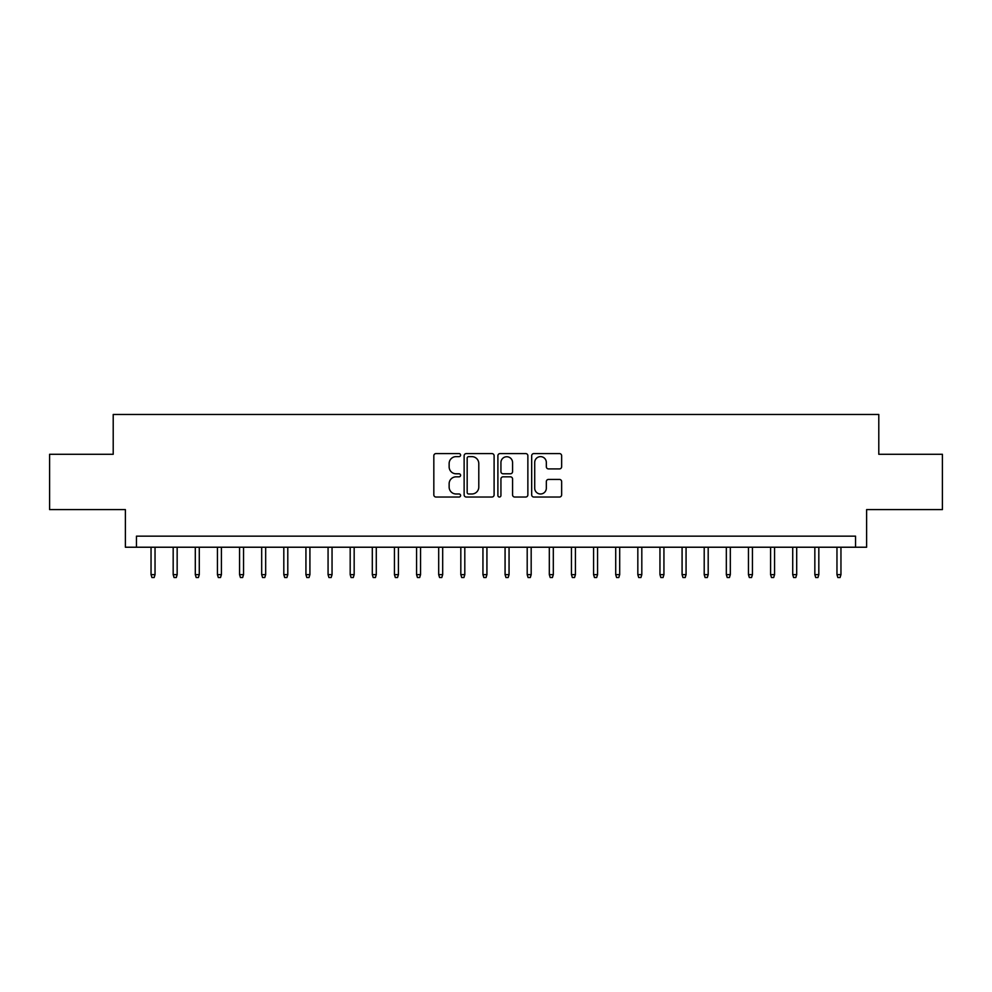 <?xml version="1.0" encoding="UTF-8"?>
<svg xmlns="http://www.w3.org/2000/svg" width="992" height="992" viewBox="0 0 992 992"><rect width="100%" height="100%" fill="white"/><g stroke="black" fill="none" stroke-linecap="round" stroke-linejoin="round"><path stroke-width="1.49" d="M460.598 455.117A1.525 1.525 0 0 0 459.073 453.592L435.996 453.592A2.17 2.17 0 0 0 433.826 455.762L433.826 494.859A2.17 2.17 0 0 0 435.996 497.029L459.073 497.029A1.525 1.525 0 0 0 460.598 495.504A1.525 1.525 0 0 0 459.073 493.991L456.097 493.991A6.944 6.944 0 0 1 449.14 487.035L449.14 483.786A6.944 6.944 0 0 1 456.097 476.83L459.073 476.83A1.525 1.525 0 0 0 460.598 475.317A1.525 1.525 0 0 0 459.073 473.792L456.097 473.792A6.944 6.944 0 0 1 449.14 466.848L449.14 463.586A6.944 6.944 0 0 1 456.097 456.63L459.073 456.63A1.525 1.525 0 0 0 460.598 455.117M559.476 468.906A2.17 2.17 0 0 0 561.646 466.736L561.646 455.762A2.17 2.17 0 0 0 559.476 453.592L533.845 453.592A2.17 2.17 0 0 0 531.675 455.762L531.675 494.859A2.17 2.17 0 0 0 533.845 497.029L559.476 497.029A2.17 2.17 0 0 0 561.646 494.859L561.646 481.616A2.17 2.17 0 0 0 559.476 479.434L548.502 479.434A2.17 2.17 0 0 0 546.332 481.616L546.332 488.176A5.816 5.816 0 0 1 540.528 493.991A5.816 5.816 0 0 1 534.713 488.176L534.713 462.446A5.816 5.816 0 0 1 540.528 456.63A5.816 5.816 0 0 1 546.332 462.446L546.332 466.736A2.17 2.17 0 0 0 548.502 468.906L559.476 468.906M855.55 547.224L866.611 547.224L866.611 509.603L942.4 509.603L942.4 454.286L878.788 454.286L878.788 414.47L113.212 414.47L113.212 454.286L49.6 454.286L49.6 509.603L125.389 509.603L125.389 547.224L855.55 547.224L855.55 536.164L136.45 536.164L136.45 547.224M494.103 455.762A2.17 2.17 0 0 0 491.933 453.592L466.302 453.592A2.17 2.17 0 0 0 464.132 455.762L464.132 494.859A2.17 2.17 0 0 0 466.302 497.029L491.933 497.029A2.17 2.17 0 0 0 494.103 494.859L494.103 455.762M500.067 453.592L525.698 453.592A2.17 2.17 0 0 1 527.868 455.762L527.868 494.859A2.17 2.17 0 0 1 525.698 497.029L514.736 497.029A2.17 2.17 0 0 1 512.566 494.859L512.566 479A2.17 2.17 0 0 0 510.384 476.83L503.118 476.83A2.17 2.17 0 0 0 500.935 479L500.935 495.504A1.525 1.525 0 0 1 499.422 497.029A1.525 1.525 0 0 1 497.897 495.504L497.897 455.762A2.17 2.17 0 0 1 500.067 453.592M468.683 456.63A1.525 1.525 0 0 0 467.17 458.155L467.17 492.466A1.525 1.525 0 0 0 468.683 493.991L471.832 493.991A6.944 6.944 0 0 0 478.789 487.035L478.789 463.586A6.944 6.944 0 0 0 471.832 456.63L468.683 456.63M512.566 462.557A5.816 5.816 0 0 0 506.751 456.742A5.816 5.816 0 0 0 500.935 462.557L500.935 471.622A2.17 2.17 0 0 0 503.118 473.792L510.384 473.792A2.17 2.17 0 0 0 512.566 471.622L512.566 462.557M155.037 574.653L154.144 577.53L151.937 577.53L151.044 574.653L155.037 574.653L155.037 547.224M151.044 574.653L151.044 547.224M177.159 574.653L176.278 577.53L174.059 577.53L173.178 574.653L177.159 574.653L177.159 547.224M173.178 574.653L173.178 547.224M199.28 574.653L198.4 577.53L196.193 577.53L195.3 574.653L199.28 574.653L199.28 547.224M195.3 574.653L195.3 547.224M221.414 574.653L220.522 577.53L218.314 577.53L217.434 574.653L221.414 574.653L221.414 547.224M217.434 574.653L217.434 547.224M243.536 574.653L242.656 577.53L240.436 577.53L239.556 574.653L243.536 574.653L243.536 547.224M239.556 574.653L239.556 547.224M265.67 574.653L264.777 577.53L262.57 577.53L261.677 574.653L265.67 574.653L265.67 547.224M261.677 574.653L261.677 547.224M287.792 574.653L286.911 577.53L284.692 577.53L283.811 574.653L287.792 574.653L287.792 547.224M283.811 574.653L283.811 547.224M309.913 574.653L309.033 577.53L306.813 577.53L305.933 574.653L309.913 574.653L309.913 547.224M305.933 574.653L305.933 547.224M332.047 574.653L331.154 577.53L328.947 577.53L328.067 574.653L332.047 574.653L332.047 547.224M328.067 574.653L328.067 547.224M354.169 574.653L353.288 577.53L351.069 577.53L350.188 574.653L354.169 574.653L354.169 547.224M350.188 574.653L350.188 547.224M376.29 574.653L375.41 577.53L373.203 577.53L372.31 574.653L376.29 574.653L376.29 547.224M372.31 574.653L372.31 547.224M398.424 574.653L397.532 577.53L395.324 577.53L394.444 574.653L398.424 574.653L398.424 547.224M394.444 574.653L394.444 547.224M420.546 574.653L419.666 577.53L417.446 577.53L416.566 574.653L420.546 574.653L420.546 547.224M416.566 574.653L416.566 547.224M442.68 574.653L441.787 577.53L439.58 577.53L438.687 574.653L442.68 574.653L442.68 547.224M438.687 574.653L438.687 547.224M464.802 574.653L463.921 577.53L461.702 577.53L460.821 574.653L464.802 574.653L464.802 547.224M460.821 574.653L460.821 547.224M486.923 574.653L486.043 577.53L483.836 577.53L482.943 574.653L486.923 574.653L486.923 547.224M482.943 574.653L482.943 547.224M509.057 574.653L508.164 577.53L505.957 577.53L505.077 574.653L509.057 574.653L509.057 547.224M505.077 574.653L505.077 547.224M531.179 574.653L530.298 577.53L528.079 577.53L527.198 574.653L531.179 574.653L531.179 547.224M527.198 574.653L527.198 547.224M553.313 574.653L552.42 577.53L550.213 577.53L549.32 574.653L553.313 574.653L553.313 547.224M549.32 574.653L549.32 547.224M575.434 574.653L574.554 577.53L572.334 577.53L571.454 574.653L575.434 574.653L575.434 547.224M571.454 574.653L571.454 547.224M597.556 574.653L596.676 577.53L594.468 577.53L593.576 574.653L597.556 574.653L597.556 547.224M593.576 574.653L593.576 547.224M619.69 574.653L618.797 577.53L616.59 577.53L615.71 574.653L619.69 574.653L619.69 547.224M615.71 574.653L615.71 547.224M641.812 574.653L640.931 577.53L638.712 577.53L637.831 574.653L641.812 574.653L641.812 547.224M637.831 574.653L637.831 547.224M663.933 574.653L663.053 577.53L660.846 577.53L659.953 574.653L663.933 574.653L663.933 547.224M659.953 574.653L659.953 547.224M686.067 574.653L685.187 577.53L682.967 577.53L682.087 574.653L686.067 574.653L686.067 547.224M682.087 574.653L682.087 547.224M708.189 574.653L707.308 577.53L705.089 577.53L704.208 574.653L708.189 574.653L708.189 547.224M704.208 574.653L704.208 547.224M730.323 574.653L729.43 577.53L727.223 577.53L726.33 574.653L730.323 574.653L730.323 547.224M726.33 574.653L726.33 547.224M752.444 574.653L751.564 577.53L749.344 577.53L748.464 574.653L752.444 574.653L752.444 547.224M748.464 574.653L748.464 547.224M774.566 574.653L773.686 577.53L771.478 577.53L770.586 574.653L774.566 574.653L774.566 547.224M770.586 574.653L770.586 547.224M796.7 574.653L795.807 577.53L793.6 577.53L792.72 574.653L796.7 574.653L796.7 547.224M792.72 574.653L792.72 547.224M818.822 574.653L817.941 577.53L815.722 577.53L814.841 574.653L818.822 574.653L818.822 547.224M814.841 574.653L814.841 547.224M840.956 574.653L840.063 577.53L837.856 577.53L836.963 574.653L840.956 574.653L840.956 547.224M836.963 574.653L836.963 547.224"/></g></svg>

